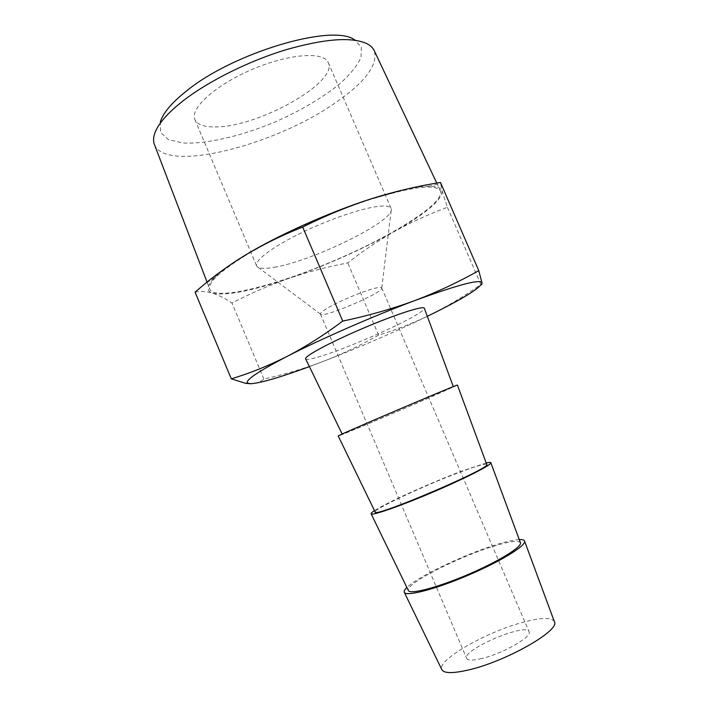 <?xml version="1.0" encoding="UTF-8"?>
<svg xmlns="http://www.w3.org/2000/svg" width="708" height="708" viewBox="0 0 708 708"><rect width="100%" height="100%" fill="white"/><g stroke="black" fill="none" stroke-linecap="round" stroke-linejoin="round"><path stroke-width="0.53" stroke-dasharray="3.54 2.66" d="M554.399 621.721C551.913 617.367 542.001 617.411 524.663 621.854C487.865 631.032 435.995 660.352 441.863 669.724M481.732 658.529C472.855 660.617 467.82 660.564 466.634 658.369C461.775 649.882 526.301 622.359 529.062 631.74C532.646 636.519 502.6 653.714 481.732 658.529M519.247 539.549C513.689 539.85 505.397 541.753 494.37 545.257C462.908 555.107 417.676 576.772 406.888 587.481M520.424 542.726C518.575 540.036 509.238 541.328 492.414 546.603C456.66 557.656 404.197 584.649 408.366 590.525M486.21 462.979L462.483 470.864C431.898 482.263 386.515 502.707 374.488 510.636M486.75 464.448C485.52 463.377 476.741 465.891 460.43 471.97C425.703 484.856 372.674 509.592 375.169 512.034M457.439 385.134L430.853 397.073C394.719 412.799 337.353 436.924 338.22 435.986M428.703 397.949C394.993 412.622 341.406 435.163 342.274 434.261C338.194 435.154 456.855 384.541 453.385 386.869L428.703 397.949M401.117 190.408C412.463 187.788 421.552 186.416 428.393 186.284C436.641 186.177 441.199 187.726 442.066 190.903C442.173 199.948 426.136 213.559 393.967 231.746C361.62 249.65 326.804 265.128 289.492 278.156C252.039 290.944 226.454 295.962 212.727 293.201C205.948 291.121 206.639 285.855 214.798 277.386C219.533 272.642 226.631 267.155 236.083 260.925M245.437 255.526C219.409 271.792 207.532 283.076 209.807 289.377C215.444 301.068 275.793 285.669 333.937 260.765C392.152 236.038 445.04 203.143 440.5 190.983C435.916 183.664 412.198 186.602 369.319 199.806C328.078 213.152 277.217 236.091 245.437 255.526M366.921 43.692L353.832 39.329L361.319 46.914L361.027 57.49C357.204 65.694 350.186 74.428 339.955 83.694C322.228 97.925 300.502 110.731 274.793 122.103C241.03 136.193 206.302 144.335 182.717 142.954L168.469 139.626L160.636 132.511L160.344 121.864L154.433 134.325M214.993 126.927C256.854 127.714 338.3 82.703 328.282 62.631C324.105 51.268 289.094 53.596 252.296 69.375C215.444 85.004 189.532 108.669 194.85 119.546C197.275 124.573 203.993 127.033 214.993 126.927M195.054 292.13C200.683 290.988 206.577 291.351 212.727 293.201C218.976 295.271 225.392 298.546 231.967 303.015C250.968 293.201 270.146 284.908 289.492 278.156C308.927 271.615 328.353 266.544 347.778 262.942C362.009 251.623 377.399 241.216 393.967 231.746C410.631 222.471 428.437 214.329 447.394 207.302L442.066 190.903L440.464 182.46M427.322 316.317C394.63 332.132 360.372 347 324.547 360.903L309.396 366.62M305.626 358.859C306.352 359.956 310.998 359.221 319.547 356.646C338.928 350.849 375.284 335.919 399.471 323.883C415.977 315.662 424.26 310.44 424.331 308.228M482.033 283.032C482.228 284.926 481.847 285.413 480.9 284.483C463.961 296.378 446.943 306.582 429.844 315.078C412.667 323.361 395.586 330.034 378.612 335.105C361.691 344.778 343.672 353.381 324.547 360.903C305.325 368.204 285.103 374.267 263.898 379.081C260.394 381.957 255.986 383.515 250.667 383.736M480.9 284.483L447.394 207.302M378.612 335.105L347.778 262.942M263.898 379.081L231.967 303.015M154.433 144.538C165.778 173.557 275.341 145.105 335.194 102.925C365.142 82.305 378.178 64.915 374.284 50.764M331.689 305.767C323.901 309.989 320.158 312.732 320.45 314.025L320.503 314.113C322.282 318.759 383.86 292.493 381.736 287.988L381.709 287.899C381.364 287.183 379.346 287.244 375.647 288.085C365.992 290.227 344.504 298.856 331.689 305.767M274.359 267.252C312.485 261.119 393.542 221.516 391.329 209.276L391.135 208.471C390.117 206.187 385.763 205.488 378.072 206.382C360.956 208.4 327.308 220.011 299.449 233.773C271.536 247.526 254.261 260.88 256.606 265.854L257.048 266.553C259.216 268.686 264.978 268.925 274.359 267.252M214.798 277.386L203.984 284.598M428.393 186.284L440.491 183.602M207.037 282.12L209.807 289.377M436.765 183.08L440.5 190.983M320.45 314.025L466.634 658.369M381.709 287.899L529.062 631.74M381.736 287.988L391.329 209.276M320.503 314.113L257.048 266.553M194.85 119.546L256.606 265.854M328.282 62.631L391.135 208.471"/><path stroke-width="1.06" d="M406.888 587.481C404.64 589.631 403.781 591.251 404.303 592.339L441.863 669.724C444.084 673.441 452.89 673.538 468.289 670.007C505.822 661.591 560.506 630.341 554.399 621.721L524.548 541.054C524.124 539.921 522.354 539.425 519.247 539.549M404.303 592.339C406.029 596.835 435.252 589.313 468.085 575.277C500.945 561.285 526.602 545.408 524.548 541.054M374.488 510.636C372.001 512.247 370.877 513.309 371.116 513.804L408.366 590.525C409.994 594.711 437.261 587.675 467.802 574.613C498.37 561.603 522.327 546.806 520.424 542.726L490.839 462.74C490.644 462.218 489.095 462.297 486.21 462.979M371.116 513.804C371.7 515.973 399.878 506.238 432.668 492.237C465.466 478.263 491.998 464.66 490.839 462.74M375.169 512.034C373.638 518.265 492.308 467.652 486.75 464.448L457.439 385.134C461.262 382.594 333.734 436.986 338.22 435.986L375.169 512.034M236.083 260.925L244.375 255.694C276.598 235.852 329.627 212.019 371.426 198.744L401.117 190.408M160.344 121.864C163.15 112.802 172.071 102.35 187.116 90.491C233.755 52.64 331.061 23.992 353.832 39.329M309.396 366.62C280.049 377.408 260.473 383.116 250.667 383.736L247.517 383.063C245.012 380.346 258.137 371.496 286.89 356.513C305.502 346.84 324.114 335.034 342.734 321.096C368.24 315.715 392.382 308.838 415.171 300.44C437.827 291.784 459.023 281.846 478.758 270.624L440.464 182.46C417.552 186.08 394.542 191.505 371.426 198.744C348.416 206.249 325.512 215.683 302.697 227.038C281.802 235.295 262.358 244.844 244.375 255.694C229.941 264.606 216.471 274.253 203.948 284.625L195.054 292.13L231.295 378.824C249.641 373.355 268.173 365.912 286.89 356.513C320.414 339.212 373.983 315.768 415.171 300.44C458.288 284.669 480.573 278.81 482.006 282.873L482.015 283.041C479.9 288.315 462.51 298.997 429.844 315.078L427.322 316.317M453.297 386.639L424.331 308.228C423.729 305.369 395.462 314.458 362.788 328.415C330.105 342.345 303.98 356.443 305.626 358.859L342.168 434.039M250.667 383.736L245.561 383.32L231.295 378.824M478.758 270.624L482.033 283.032M342.734 321.096L302.697 227.038M436.765 183.08L374.284 50.764C372.966 47.905 370.514 45.551 366.921 43.692C351.726 36.674 324.724 38.692 285.935 49.746C248.977 60.968 208.931 80.907 183.655 100.394C167.115 113.333 157.38 124.643 154.433 134.325C153.282 138.21 153.282 141.609 154.433 144.538L207.037 282.12M247.517 383.063L245.561 383.329"/></g></svg>
